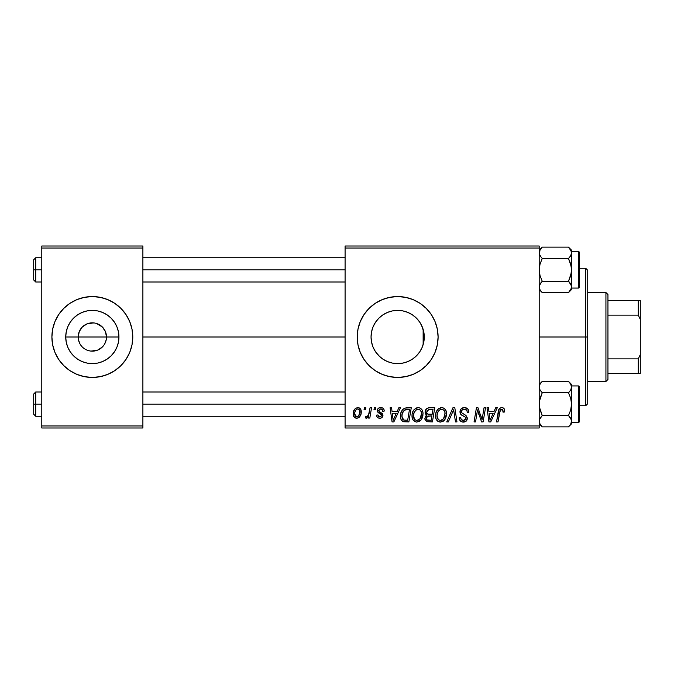 <?xml version="1.0" encoding="UTF-8"?>
<svg xmlns="http://www.w3.org/2000/svg" width="674" height="674" viewBox="0 0 674 674"><rect width="100%" height="100%" fill="white"/><g stroke="black" fill="none" stroke-linecap="round" stroke-linejoin="round"><path stroke-width="1.01" d="M79.945 343.833L78.454 339.763L78.184 337A14.154 14.154 0 0 0 92.338 351.154A14.154 14.154 0 0 0 106.492 337L118.944 337A26.606 26.606 0 0 1 92.338 363.606A26.606 26.606 0 0 1 65.732 337L106.492 337A14.154 14.154 0 0 1 92.338 351.154A14.154 14.154 0 0 1 78.184 337L79.262 331.583L82.329 326.991L86.921 323.924L89.575 323.116L94.183 322.964M88.168 350.522L90.333 351.011M91.167 351.103L97.755 350.076L95.101 350.884L90.493 351.036M85.632 349.469L84.477 348.77M81.385 345.964L80.568 344.861M96.508 323.478L102.347 326.991L105.414 331.583L106.492 337L106.222 339.763L104.731 343.833M63.744 365.594L69.869 370.624L76.861 374.365L84.452 376.665L92.338 377.44L100.224 376.665L107.815 374.365L114.807 370.624L120.932 365.594L125.962 359.469L129.703 352.477A40.44 40.44 0 0 0 132.778 337A40.44 40.44 0 0 1 92.338 377.44A40.44 40.44 0 0 1 51.898 337A40.44 40.44 0 0 0 54.973 352.46L58.714 359.469L63.744 365.594A40.44 40.44 0 0 0 129.694 352.485M419.354 352.409L420.525 350.615M413.954 358.037L417.375 354.878M401.99 363.252L398.545 363.598L403.347 362.991L407.888 361.567L412.05 359.385L407.863 361.576M386.269 361.045L387.382 361.542M387.592 361.635L388.224 361.879M375.629 351.921L379.833 356.748M373.118 347.287L375.426 351.626M423.769 342.148L424.266 337A26.606 26.606 0 0 1 397.66 363.606A26.606 26.606 0 0 1 371.054 337L371.492 341.828L373.042 347.093M423.601 342.948L423.752 342.232M431.284 359.469L435.025 352.477A40.44 40.44 0 0 0 438.1 337A40.44 40.44 0 0 1 397.66 377.44A40.44 40.44 0 0 1 357.22 337A40.44 40.44 0 0 0 413.12 374.365L420.129 370.624L426.254 365.594L431.284 359.469A40.44 40.44 0 0 0 435.016 352.485M413.154 374.356A40.44 40.44 0 0 0 431.276 359.486M423.853 332.29L423.853 341.71M422.64 327.825L423.137 329.316L423.137 344.684L422.64 346.175M142.888 337L345.088 337L142.888 337M371.492 341.828L371.054 337L371.526 331.979M372.941 346.849L371.728 342.982M375.199 351.264L373.615 348.399M378.215 355.164L376.421 353.024M384.795 360.295L383.809 359.722M381.905 358.45L380.936 357.692M396.657 363.589L393.018 363.202M391.232 362.823L389.083 362.191M398.545 363.598L398.014 363.606M407.888 361.567L403.06 363.059M415.74 356.529L413.92 358.062M418.849 353.092L417.602 354.617M421.89 348.003L421.36 349.098M89.575 350.884L86.921 350.076M104.108 344.861L102.347 347.009L97.755 350.076M345.088 427.99L539.2 427.99L539.2 425.968L345.088 425.968L345.088 248.032L539.2 248.032L539.2 425.968L539.2 246.01L345.088 246.01L539.2 246.01L539.2 248.032L345.088 248.032L345.088 246.01L345.088 425.968L539.2 425.968L539.2 427.99L345.088 427.99L345.088 425.968L345.088 427.99M370.06 407.77L368.577 414.67L367.313 416.38L365.898 416.262L365.308 417.872L367.119 417.981L368.695 415.934L368.324 418.065L369.815 418.065L371.551 407.77L370.06 407.77L369.31 411.89C369.234 414.063 368.341 415.631 366.639 416.591L365.898 416.262L365.308 417.872L366.311 418.251L368.695 415.934L368.324 418.065L369.815 418.065L371.551 407.77L370.06 407.77M374.314 407.77L373.977 409.792L375.477 409.792L375.789 407.77L374.314 407.77L373.977 409.792L375.477 409.792L375.789 407.77L374.314 407.77M407.071 407.77L404.24 408.343L402.403 409.893L400.836 413.019L400.449 416.995L401.055 419.498L402.74 421.41L408.874 421.924L411.266 407.77L404.804 408.107C401.788 409.843 400.331 412.522 400.415 416.128C400.238 418.765 401.283 420.635 403.541 421.739L408.874 421.924L411.266 407.77L407.071 407.77M418.166 407.585L414.384 409.287L412.833 411.654L412.084 414.392L412.235 418.023L413.111 420.062L416.33 422.076L419.236 421.545L420.686 420.433L421.991 418.571L422.927 415.378L422.96 412.614L422 409.8L420.264 408.107L418.166 407.585C414.03 408.57 411.974 411.308 411.999 415.807C411.898 419.397 413.533 421.494 416.886 422.109L421.09 419.969L423.028 413.71C423.045 410.222 421.427 408.183 418.166 407.585M441.697 407.585L437.906 409.287L436.364 411.654L435.615 414.392L435.766 418.023L436.642 420.062L439.861 422.076L442.767 421.545L444.217 420.433L445.522 418.571L446.458 415.378L446.491 412.614L445.522 409.8L443.795 408.107L441.697 407.585C437.552 408.57 435.497 411.308 435.53 415.807C435.429 419.397 437.055 421.494 440.417 422.109L444.621 419.969L446.559 413.71C446.576 410.222 444.958 408.183 441.697 407.585M464.411 407.585L461.277 408.705L460.047 410.896L460.881 414.451L465.304 417.172L465.827 418.082L465.102 419.986L463.156 420.441L461.142 419.363L460.713 417.551L459.238 417.695L459.895 420.332L462.549 422.05L466.214 421.124L467.301 417.897L466.02 415.538L461.825 412.85L461.673 410.601L462.794 409.548L465.077 409.303L466.846 410.306L467.326 412.547L468.801 412.378L467.79 408.865L464.411 407.585C461.724 407.703 460.241 409.093 459.971 411.747C460.022 413.668 460.949 414.982 462.768 415.706L465.304 417.172L465.86 418.436L463.417 420.45C461.757 420.374 460.848 419.514 460.704 417.872L459.23 418.006C459.424 420.584 460.805 421.949 463.367 422.109C465.818 422.025 467.141 420.778 467.326 418.352L465.658 415.26L461.825 412.85L461.446 411.612C461.69 410.019 462.65 409.236 464.319 409.244L466.947 410.466L467.326 412.547L468.801 412.378C468.843 409.345 467.385 407.745 464.411 407.585M504.641 410.71L504.278 408.941L502.939 407.778L501.026 407.66L499.249 408.832L496.527 421.924L498.019 421.924L500.302 409.952L501.422 409.253L502.56 409.522L503.04 412.185L504.514 411.999L504.641 410.71C504.632 408.756 503.672 407.711 501.751 407.585C499.611 407.93 498.457 409.253 498.28 411.553L496.527 421.924L498.019 421.924L499.72 411.907L501.65 409.244L503.175 410.946L503.04 412.185L504.514 411.999L504.641 410.71M435.025 352.477L437.325 344.886L438.1 337L437.325 329.114L435.025 321.523L431.284 314.531L426.254 308.406L420.129 303.376L413.137 299.635L405.546 297.335L397.66 296.56L389.774 297.335L382.183 299.635L375.191 303.376L369.066 308.406L364.036 314.531L360.295 321.523L357.995 329.114L357.22 337L357.995 344.886L360.295 352.477L364.036 359.469L369.066 365.594L375.191 370.624L382.183 374.365L389.774 376.665L397.66 377.44L405.546 376.665L413.137 374.365M495.702 407.77L493.966 411.629L488.936 411.629L488.465 407.77L486.99 407.77L488.928 421.924L490.723 421.924L497.294 407.77L495.702 407.77L493.966 411.629L488.936 411.629L488.465 407.77L486.99 407.77L488.928 421.924L490.723 421.924L497.294 407.77L495.702 407.77M484.033 407.77L482.07 419.759L477.992 407.77L476.434 407.77L474.041 421.924L475.532 421.924L477.504 409.91L481.556 421.924L483.106 421.924L485.524 407.77L484.033 407.77L482.07 419.759L477.992 407.77L476.434 407.77L474.041 421.924L475.532 421.924L477.504 409.91L481.556 421.924L483.106 421.924L485.524 407.77L484.033 407.77M452.928 407.77L446.744 421.924L448.328 421.924L453.636 409.792L455.489 421.924L456.972 421.924L454.807 407.77L452.928 407.77L446.744 421.924L448.328 421.924L453.636 409.792L455.489 421.924L456.972 421.924L454.807 407.77L452.928 407.77M429.119 407.77L426.794 408.545L425.345 410.542L425.142 413.061L426.819 415.032L425.319 416.456L424.965 419.481L426.819 421.688L432.396 421.924L434.789 407.77L429.119 407.77C426.583 408.099 425.227 409.565 425.05 412.176L426.819 415.032L424.864 418.487L426.819 421.688L432.396 421.924L434.789 407.77L429.119 407.77M398.831 407.77L397.096 411.629L392.066 411.629L391.594 407.77L390.111 407.77L392.057 421.924L393.852 421.924L400.423 407.77L398.831 407.77L397.096 411.629L392.066 411.629L391.594 407.77L390.111 407.77L392.057 421.924L393.852 421.924L400.423 407.77L398.831 407.77M384.239 411.073L383.894 409.312L382.756 408.073L380.406 407.593L378.325 408.326L377.322 409.927L377.44 411.578L381.231 414.552L381.459 415.833L380.515 416.869L379.546 416.936L378.51 416.397L377.988 414.94L376.522 415.125L377.246 417.214L378.594 418.074L380.465 418.209L382.065 417.459L382.84 416.203L382.495 413.769L378.906 411.148L379.336 409.253L381.703 409.11L382.773 411.443L384.239 411.073C384.146 408.84 382.975 407.677 380.726 407.585C378.687 407.602 377.533 408.596 377.255 410.567L377.996 412.437L381.341 414.712L381.484 415.546L379.942 416.962L377.988 414.94L376.522 415.125C376.69 417.155 377.811 418.2 379.866 418.251C381.762 418.158 382.79 417.181 382.958 415.319L379.032 411.351L378.729 410.449L380.658 408.874C382.133 409.051 382.832 409.902 382.773 411.443L384.239 411.073M364.39 407.77L364.044 409.792L365.552 409.792L365.856 407.77L364.39 407.77L364.044 409.792L365.552 409.792L365.856 407.77L364.39 407.77M357.759 407.585L355.223 408.596L353.42 411.789L353.58 416.22L355.838 418.166L357.717 418.107L359.234 417.248L361.028 413.912L360.809 409.48L359.234 407.896L357.759 407.585C354.617 408.377 353.083 410.491 353.176 413.946C353.109 416.439 354.254 417.872 356.605 418.251C359.849 417.467 361.399 415.277 361.264 411.688C361.256 409.261 360.093 407.896 357.759 407.585M106.492 337L78.184 337A14.154 14.154 0 0 1 92.338 322.846A14.154 14.154 0 0 1 106.492 337A14.154 14.154 0 0 0 92.338 322.846A14.154 14.154 0 0 0 78.184 337L65.732 337L66.237 331.81L67.754 326.814L70.214 322.214L73.525 318.187L77.552 314.876L82.152 312.416L87.148 310.899L92.338 310.394L97.528 310.899L102.524 312.416L107.124 314.876L111.151 318.187L114.462 322.214L116.922 326.814L118.439 331.81L118.944 337L118.439 342.19L116.922 347.186L114.462 351.786L111.151 355.813L107.124 359.124L102.524 361.584L97.528 363.101L92.338 363.606L87.148 363.101L82.152 361.584L77.552 359.124L73.525 355.813L70.214 351.786L67.754 347.186L66.237 342.19L65.732 337A26.606 26.606 0 0 1 92.338 310.394A26.606 26.606 0 0 1 118.944 337L106.492 337M420.525 323.385L421.89 326.005M423.752 331.768L421.368 324.91L419.363 321.608M413.92 315.938L416.119 317.833M417.61 319.392L418.866 320.925M403.077 310.95L407.947 312.458L412.261 314.75M407.888 312.433L412.075 314.632M398.056 310.394L401.965 310.739M393.035 310.798L396.607 310.411M388.249 312.113L391.24 311.177M383.809 314.278L386.253 312.963M379.824 317.252L381.905 315.558M380.92 316.317L378.207 318.844M373.598 325.626L375.191 322.753M376.421 320.976L377.575 319.543M371.745 330.968L372.941 327.151M41.788 427.99L142.888 427.99L142.888 425.968L41.788 425.968L41.788 248.032L142.888 248.032L142.888 425.968L142.888 246.01L41.788 246.01L142.888 246.01L142.888 248.032L41.788 248.032L41.788 246.01L41.788 425.968L142.888 425.968L142.888 427.99L41.788 427.99L41.788 425.968L41.788 427.99M125.962 359.469L129.703 352.477L132.003 344.886L132.778 337L132.003 329.114L129.703 321.523L125.962 314.531L120.932 308.406L114.807 303.376L107.815 299.635L100.224 297.335L92.338 296.56L84.452 297.335L76.861 299.635L69.869 303.376L63.744 308.406L58.714 314.531L54.973 321.523L52.673 329.114L51.898 337L52.673 344.886L54.973 352.477L58.714 359.469M371.484 332.198L371.054 337A26.606 26.606 0 0 1 397.66 310.394A26.606 26.606 0 0 1 424.266 337L423.761 342.19L422.244 347.186L419.784 351.786L416.473 355.813L412.446 359.124L407.846 361.584L402.85 363.101L397.66 363.606L392.47 363.101L387.474 361.584L382.874 359.124L378.847 355.813L375.536 351.786L373.076 347.186L371.559 342.19L371.054 337L371.559 331.81L373.076 326.814L375.536 322.214L378.847 318.187L382.874 314.876L387.474 312.416L392.47 310.899L397.66 310.394L402.85 310.899L407.846 312.416L412.446 314.876L416.473 318.187L419.784 322.214L422.244 326.814L423.761 331.81L424.266 337L423.137 337L423.137 329.316L423.601 331.06M413.12 299.635A40.44 40.44 0 0 0 357.22 337A40.44 40.44 0 0 1 397.66 296.56A40.44 40.44 0 0 1 438.1 337A40.44 40.44 0 0 0 435.025 321.532M435.016 321.515A40.44 40.44 0 0 0 431.293 314.547M431.276 314.514A40.44 40.44 0 0 0 413.154 299.644M377.583 319.535L375.637 322.062M375.435 322.366L374.828 323.335M392.361 310.925L387.609 312.357M387.382 312.458L384.803 313.705M393.793 310.672L392.563 310.882M417.383 319.139L413.988 315.988M423.137 344.684L423.137 337L424.266 337L423.769 331.852M58.714 314.531L54.973 321.523A40.44 40.44 0 0 0 51.898 337A40.44 40.44 0 0 1 92.338 296.56A40.44 40.44 0 0 1 132.778 337A40.44 40.44 0 0 0 129.703 321.54L125.962 314.531M120.932 308.406A40.44 40.44 0 0 0 54.982 321.515M80.568 329.139L79.945 330.167M93.509 322.897L86.921 323.924M95.101 323.116L94.343 322.989M99.044 324.531L97.755 323.924M101.336 326.073L100.199 325.23M103.29 328.036L102.347 326.991M104.731 330.167L104.108 329.139M489.653 416.844L489.147 413.288L493.157 413.288L490.032 420.374L489.147 413.288L493.157 413.288L490.032 420.374L489.964 419.489M481.236 416.861L480.933 415.909M478.262 412.682L478.439 413.246M478.776 414.224L478.919 414.645M459.997 411.317L459.971 411.747M460.359 413.642L460.679 414.198M462.768 415.706L464.698 416.768M461.142 419.363L460.898 418.899M459.306 418.824L459.525 419.607M464.984 414.83L463.889 414.232M465.801 409.506L466.459 409.893M452.566 412.378L453.341 410.517M440.99 407.635L440.299 407.795M439.01 408.393L438.429 408.806M437.367 420.913L437.797 421.267M442.767 421.545L443.77 420.846M442.136 420.012L440.071 420.433L438.319 419.582L436.996 415.959C436.912 412.429 438.437 410.188 441.588 409.244C443.939 409.682 445.101 411.148 445.084 413.634L443.458 418.883L440.467 420.45C438.092 419.995 436.937 418.495 436.996 415.959L437.594 412.682L439.515 409.977L441.588 409.244L443.719 410.095L444.899 412.084L444.899 415.732L443.677 418.605L441.327 420.34M425.471 413.895L426.052 414.569M429.54 409.438L433.02 409.421L432.211 414.207L429.094 414.207C427.527 414.35 426.667 413.684 426.516 412.21L428.816 409.497L433.02 409.421L432.211 414.207L428.159 414.139L426.768 413.356L426.979 410.635L429.902 409.43M427.181 420.071L426.339 418.419L427.148 416.448L431.933 415.858L431.192 420.273L428.664 420.273C427.24 420.416 426.465 419.801 426.339 418.419L427.687 416.128L431.933 415.858L431.192 420.273L426.996 419.953M427.687 416.128L428.293 415.959M420.728 408.393L420.264 408.107M417.459 407.635L416.768 407.795M412.193 413.684L412.084 414.392M412.05 416.92L412.235 418.023M418.605 420.012L416.54 420.433L414.788 419.582L413.465 415.959C413.381 412.429 414.914 410.188 418.057 409.244C420.408 409.682 421.57 411.148 421.553 413.634L419.927 418.883L416.936 420.45C414.569 419.995 413.415 418.495 413.465 415.959L414.072 412.682L415.984 409.977L418.057 409.244L420.188 410.095L421.368 412.084L421.368 415.732L420.146 418.605L417.804 420.34M392.782 416.844L392.276 413.288L396.287 413.288L393.153 420.374L392.276 413.288L396.287 413.288L393.153 420.374L393.009 418.605M406.498 407.787L405.925 407.846M402.403 409.893L402.058 410.39M402.049 420.896L402.74 421.41M405.521 420.273L403.667 420.028L401.889 416.22C401.797 412.05 403.701 409.792 407.602 409.421L409.497 409.421L407.66 420.273L403.667 420.028L402.774 419.38L401.906 416.776L402.294 413.364L404.459 410.112L409.497 409.421L407.66 420.273L405.049 420.264M382.31 409.64L380.658 408.874M382.209 413.432L382.773 414.299M382.065 417.459L381.585 417.821M378.03 415.336L378.274 416.085M380.128 413.794L379.024 413.179M382.116 407.787L382.756 408.073M383.312 408.503L384.037 409.691M369.31 411.89L369.175 412.589M361.256 411.308L360.809 409.48M359.234 407.896L358.517 407.66M354.238 409.784L353.42 411.789M353.193 413.406L353.176 413.946M354.473 417.467L355.114 417.905M361.247 412.244L361.264 411.688M355.939 416.793L354.726 414.957L354.836 412.345L356.007 409.792L357.751 408.874C359.225 409.228 359.908 410.213 359.79 411.848C359.933 414.443 358.897 416.144 356.672 416.962L354.65 413.954C354.558 411.418 355.594 409.725 357.751 408.874L359.613 410.424L359.63 413.482L358.172 416.372L355.72 416.667M437.418 418.284L437.173 417.535M413.887 418.284L413.642 417.535M402.218 418.419L402.058 417.88M404.459 410.112L405.453 409.666M585.706 337L587.728 337L587.728 270.274L587.728 403.726L587.728 337L585.706 337L585.706 268.252L585.706 337L539.2 337L585.706 337L585.706 405.748L585.706 337M541.778 292.112L542.241 292.6L568.511 292.6L542.241 292.6L539.2 289.55L542.241 292.6L540.059 289.854L539.2 286.913L539.764 289.298M571.325 251.335L571.552 252.826L571.552 250.189L568.511 247.139L570.693 249.886L571.552 252.826L570.701 255.741L568.511 258.504L542.241 258.504L540.059 255.758L539.2 252.826L540.051 249.902L542.241 247.139L568.511 247.139L571.325 251.335M569.235 282.002L570.701 283.99L571.552 286.913L571.333 285.431L571.333 288.396L568.511 292.6L570.693 289.854M542.241 292.6L540.059 289.854L539.2 286.913L540.059 283.981L541.517 282.002L540.051 283.99L542.241 281.235L568.511 281.235L570.693 283.981L571.552 286.913L571.552 269.87L570.701 275.717L568.511 281.235L542.241 281.235L540.051 275.717L539.2 269.87L540.051 264.023L542.241 258.504L568.511 258.504L570.701 264.023L571.552 269.87L571.552 250.189L568.511 247.139L542.241 247.139L539.2 250.189M541.517 257.738L539.419 254.309L540.026 249.944M570.996 255.176L569.235 257.738L570.701 255.749L571.552 252.826L571.333 272.835L568.511 281.235L571.325 285.422M578.427 251.672L578.427 288.068A1.213 1.213 0 0 0 579.64 286.854L579.64 252.885A1.213 1.213 0 0 0 578.427 251.672L571.552 251.672L578.427 251.672A1.213 1.213 0 0 1 579.64 252.885L579.64 286.854A1.213 1.213 0 0 1 578.427 288.068L578.427 251.672M571.552 288.068L578.427 288.068L571.552 288.068L571.552 286.913L570.701 289.837L568.511 292.6L571.552 289.55L571.552 288.051M539.882 255.446L542.241 258.504L540.051 264.023L539.2 269.87L540.051 275.717L542.241 281.235L539.419 285.431L540.059 283.981L539.2 286.913L539.419 288.396M571.552 289.55L571.333 266.912L568.511 258.504L570.701 255.741M570.996 284.563L570.701 283.998M568.974 247.628L568.511 247.139M35.722 269.87L33.7 269.87L33.7 279.98L33.7 259.76L33.7 269.87L35.722 269.87L35.722 282.002L35.722 269.87L41.788 269.87L35.722 269.87L35.722 257.738L35.722 269.87M345.088 269.87L142.888 269.87L345.088 269.87M539.764 250.442L540.009 249.978M35.722 404.13L35.722 391.998L35.722 404.13L41.788 404.13L35.722 404.13L35.722 416.262L35.722 404.13L33.7 404.13L35.722 404.13M33.7 394.02L33.7 414.24L33.7 394.02L35.722 391.998L41.788 391.998M142.888 404.13L345.088 404.13L142.888 404.13M541.778 426.372L542.241 426.861L568.511 426.861L542.241 426.861L539.2 423.811L542.241 426.861L540.059 424.115L539.2 421.174L540.051 424.098L539.2 421.174L539.419 419.691L542.241 415.496L568.511 415.496L571.333 419.691L569.235 416.262M571.552 423.811L571.552 421.174L570.701 424.098L568.511 426.861L571.552 423.811L571.552 404.13L570.701 409.977L568.511 415.496L542.241 415.496L540.051 409.977L539.2 404.13L540.051 398.283L542.241 392.765L568.511 392.765L570.701 398.283L571.552 404.13L571.552 384.45L568.511 381.4L570.693 384.146L571.552 387.087L570.701 390.002L568.511 392.765L542.241 392.765L540.059 390.019L539.2 387.087L540.051 384.163L542.241 381.4L568.511 381.4L570.693 384.146L571.552 387.087L571.552 384.45L568.511 381.4L542.241 381.4L540.059 384.146M539.756 418.824L541.517 416.262L539.419 419.691L539.419 422.657M541.517 391.998L539.882 389.707M569.235 391.998L570.701 390.01L568.511 392.765L570.701 398.283L571.552 404.13L571.552 387.087L570.701 390.002L569.235 391.998M578.427 385.932L578.427 422.328A1.213 1.213 0 0 0 579.64 421.115L579.64 387.146A1.213 1.213 0 0 0 578.427 385.932L571.552 385.932L578.427 385.932A1.213 1.213 0 0 1 579.64 387.146L579.64 421.115A1.213 1.213 0 0 1 578.427 422.328L578.427 385.932M571.552 422.328L578.427 422.328L571.552 422.328M539.2 387.002L540.059 390.019L542.241 392.765L539.419 401.165L539.419 407.088L542.241 415.496L540.051 418.259M539.2 387.087L540.051 384.163L542.241 381.4L539.2 384.45M540.009 424.022L542.241 426.861M571.552 421.258L570.726 424.056M571.333 419.708L571.552 421.174L570.693 418.242L568.511 415.496L570.701 409.977L571.552 404.13L571.552 421.174M568.974 381.888L568.511 381.4M539.756 389.437L540.051 390.002M570.988 423.558L570.743 424.022M605.926 292.516L607.948 294.538L607.948 300.604L607.948 294.538L605.926 292.516L587.728 292.516L605.926 292.516L605.926 381.484L587.728 381.484L605.926 381.484L605.926 292.516M607.948 379.462L605.926 381.484L607.948 379.462L607.948 373.396L607.948 379.462M607.948 315.129L607.948 358.871L607.948 300.604L607.948 315.129L638.278 315.129L640.3 319.375L640.3 354.625L638.278 358.871L607.948 358.871L607.948 373.396L607.948 358.871L638.278 358.871L638.278 373.396L640.3 373.396L640.3 354.625L640.3 373.396L638.278 373.396L638.278 358.871L640.3 354.625L640.3 300.604L607.948 300.604L638.278 300.604L638.278 315.129L638.278 300.604L640.3 300.604L640.3 319.375L638.278 315.129L607.948 315.129M607.948 373.396L638.278 373.396L607.948 373.396M579.64 268.252L585.706 268.252L587.728 270.274M579.64 405.748L585.706 405.748L587.728 403.726M41.788 282.002L35.722 282.002L33.7 279.98M345.088 282.002L142.888 282.002M345.088 257.738L142.888 257.738M41.788 257.738L35.722 257.738L33.7 259.76M142.888 391.998L345.088 391.998M33.7 414.24L35.722 416.262L41.788 416.262M142.888 416.262L345.088 416.262"/></g></svg>
